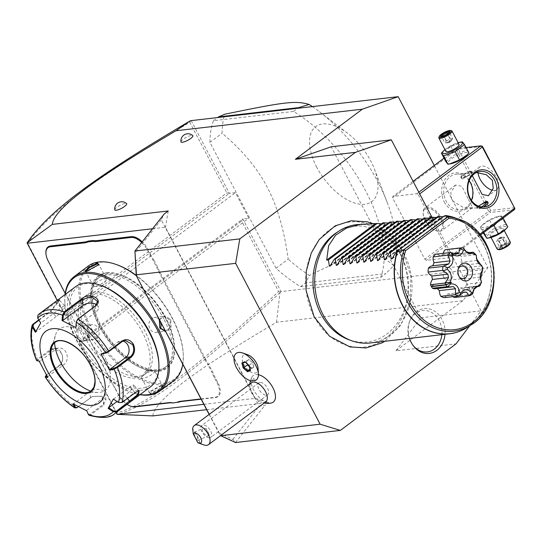 <?xml version="1.0" encoding="UTF-8"?>
<svg xmlns="http://www.w3.org/2000/svg" width="542" height="542" viewBox="0 0 542 542"><rect width="100%" height="100%" fill="white"/><g stroke="black" fill="none" stroke-linecap="round" stroke-linejoin="round"><path stroke-width="0.41" stroke-dasharray="2.71 2.03" d="M469.704 325.803L481.072 310.817L431.893 217.146M314.143 316.643A62.94 51.239 83.4 0 0 385.376 338.52A62.94 51.239 83.4 0 0 399.935 252.45A62.94 51.239 83.4 0 0 328.703 230.574A62.94 51.239 83.4 0 0 314.143 316.643M409.562 338.418A22.561 18.367 -96.6 0 1 410.369 319.563A22.561 18.367 -96.6 0 1 442.042 319.509A22.561 18.367 -96.6 0 1 445.002 334.319M114.775 209.815A6.7 1.667 152.3 0 1 118.583 206.156A6.7 1.667 152.3 0 1 125.324 203.426A6.7 1.667 152.3 0 1 126.591 203.609M180.967 141.821A6.7 1.667 152.3 0 1 184.775 138.163A6.7 1.667 152.3 0 1 191.509 135.432A6.7 1.667 152.3 0 1 192.783 135.615M116.096 412.564L78.827 341.568L242.809 218.873L280.986 291.596L487.936 267.653L434.277 165.459M191.218 120.615L229.401 193.338L235.411 192.64L248.819 218.175L242.809 218.873L241.603 221.007L278.635 291.542C197.681 366.534 151.516 402.679 116.835 413.004L79.654 342.185L241.603 221.007M276.02 268.256L209.923 142.363A119.098 62.493 53.2 0 1 213.453 120.697L293.554 111.435A119.098 62.493 53.2 0 1 380.687 277.402L300.593 286.671A119.098 62.493 53.2 0 1 276.02 268.256L288.202 259.151C284.232 230.14 277.24 206.143 267.233 187.159C257.281 168.122 242.233 150.154 222.105 133.251A119.098 62.493 53.2 0 1 224.734 114.233M152.864 415.897C153.291 409.996 160.005 401.554 173.006 390.558C187.993 378.363 206.848 363.601 276.515 322.253L462.882 300.695L487.936 267.653M276.515 322.253L279.984 292.707L280.986 291.596M462.882 300.695L395.911 350.809L456.018 343.858M206.651 409.677L268.764 402.489L264.747 405.497L259.083 406.175L161.225 219.774L164.206 213.988M235.479 442.543L264.747 405.497M395.911 350.809L420.965 317.768L331.196 146.787M420.965 317.768L481.072 310.817M418.383 194.883L450.558 256.163L450.368 257.538L426.324 260.323L424.799 259.144L392.625 197.864L392.814 196.482L416.852 193.704L418.383 194.883L419.691 193.9M479.724 234.34L450.558 256.163M418.817 192.234L416.852 193.704M466.093 147.566L456.743 148.65L444.027 158.162M413.085 181.313L392.814 196.482M451.079 163.677A11.07 2.751 152.3 0 1 450.287 163.799A11.07 2.751 152.3 0 1 451.445 158.894A11.07 2.751 152.3 0 1 465.382 152.505A11.07 2.751 152.3 0 1 466.215 155.73M456.743 148.65L457.157 148.962L456.554 150.026L392.625 197.864M456.554 150.026L488.728 211.305L424.799 259.144M444.223 201.929A19.356 15.759 83.4 0 0 466.134 208.656A19.356 15.759 83.4 0 0 470.612 182.187A19.356 15.759 83.4 0 0 448.701 175.459A19.356 15.759 83.4 0 0 444.223 201.929M488.728 211.305L489.995 211.516L490.253 212.484L426.324 260.323M480.347 235.106L450.368 257.538M514.297 209.707L490.253 212.484M483.803 227.633A11.07 2.751 152.3 0 1 482.963 224.415A11.07 2.751 152.3 0 1 498.105 216.461A11.07 2.751 152.3 0 1 498.897 216.339A11.07 2.751 152.3 0 1 497.732 221.251A11.07 2.751 152.3 0 1 483.803 227.633M514.643 207.667L490.598 210.452L458.424 149.165L482.468 146.387M458.424 149.165L457.157 148.962M492.59 190.242A14.146 7.419 -126.8 0 0 496.723 189.544A14.146 7.419 -126.8 0 0 496.411 177.275A14.146 7.419 -126.8 0 0 479.778 166.895A14.146 7.419 -126.8 0 0 477.963 172.613M490.598 210.452L489.995 211.516M472.285 175.669L471.499 173.094L476.432 172.546M469.162 180.723A17.866 14.546 83.4 0 0 456.222 174.212A17.866 14.546 83.4 0 0 446.1 201.068A17.866 14.546 83.4 0 0 460.327 209.707A17.866 14.546 83.4 0 0 471.438 200.411M467.997 198.535L461.94 186.38L455.585 184.998L450.795 192.457L451.682 200.425L463.993 207.898L472.536 207.647L467.997 198.535M462.793 178.907L468.857 175.317L472.441 172.519L464.318 174.334L461.371 178.332L462.793 178.907M481.702 206.929L476.743 207.62L478.552 206.163M425.301 220.167A14.146 7.419 -126.8 0 0 436.466 230.878A14.146 7.419 -126.8 0 0 441.926 230.546A14.146 7.419 -126.8 0 0 441.615 218.277A14.146 7.419 53.2 0 0 424.982 207.898A14.146 7.419 53.2 0 0 423.119 213.04A14.146 7.419 53.2 0 0 425.301 220.167M425.213 220.519A13.34 6.999 53.2 0 1 423.16 213.805A13.34 6.999 53.2 0 1 424.914 208.948A13.34 6.999 53.2 0 1 440.599 218.738A13.34 6.999 53.2 0 1 440.897 230.309A13.34 6.999 53.2 0 1 435.748 230.628A13.34 6.999 53.2 0 1 425.213 220.519M425.253 220.492A13.34 6.999 53.2 0 1 424.955 208.921A13.34 6.999 53.2 0 1 440.639 218.711A13.34 6.999 -126.8 0 1 440.937 230.282A13.34 6.999 -126.8 0 1 425.253 220.492M434.128 217.511L436.059 221.197L434.88 223.284L431.771 221.692L429.833 218.006L431.012 215.912L434.128 217.511L430.07 220.547L432.001 224.232L430.822 226.326L427.713 224.727L425.775 221.041L426.954 218.954L430.07 220.547M436.059 221.197L432.001 224.232M431.012 215.912L426.954 218.954M429.833 218.006L425.775 221.041M431.771 221.692L427.713 224.727M434.88 223.284L430.822 226.326M487.949 202.484A6.253 1.558 152.3 0 1 488.308 202.742A6.253 1.558 152.3 0 1 485.029 206.143A6.253 1.558 152.3 0 1 478.505 208.833A6.253 1.558 152.3 0 1 477.231 208.555A6.253 1.558 152.3 0 1 477.231 208.101A6.253 1.558 152.3 0 1 481.194 204.74A6.253 1.558 152.3 0 1 487.034 202.457A6.253 1.558 152.3 0 1 487.719 202.444M478.674 206.204A5.955 1.484 -27.7 0 0 477.36 207.728A5.955 1.484 -27.7 0 0 478.579 208.426A5.955 1.484 -27.7 0 0 484.921 205.784M487.441 203.772A5.955 1.484 -27.7 0 0 487.929 202.661M470.673 171.306A6.253 1.558 152.3 0 1 471.953 171.59A6.253 1.558 152.3 0 1 471.953 172.038A6.253 1.558 152.3 0 1 467.99 175.398A6.253 1.558 152.3 0 1 462.15 177.681A6.253 1.558 152.3 0 1 461.249 177.654A6.253 1.558 152.3 0 1 460.876 177.403A6.253 1.558 152.3 0 1 464.155 173.996A6.253 1.558 152.3 0 1 470.673 171.306M470.605 171.712A5.955 1.484 152.3 0 1 471.818 172.41A5.955 1.484 152.3 0 1 468.051 175.615A5.955 1.484 152.3 0 1 462.489 177.79A5.955 1.484 152.3 0 1 461.628 177.762A5.955 1.484 152.3 0 1 463.789 174.666A5.955 1.484 152.3 0 1 470.605 171.712M492.732 225.845L482.461 229.93L480.28 227.22L482.143 225.221L489.656 220.201L499.609 216.177L501.208 215.906L503.396 218.616M500.219 220.242L496.628 222.925M501.208 215.906L505.598 224.259L507.779 226.969M489.656 220.201L494.04 228.561L505.598 224.259M480.28 227.22L483.274 232.918M484.67 235.574L494.04 228.561M482.461 229.93L483.816 232.511M489.954 237.728A11.07 2.751 152.3 0 1 489.162 237.85A11.07 2.751 152.3 0 1 490.327 232.938A11.07 2.751 152.3 0 1 504.256 226.556A11.07 2.751 152.3 0 1 505.097 229.774M491.635 236A7.446 1.85 152.3 0 1 490.124 235.662A7.446 1.85 152.3 0 1 494.026 231.603A7.446 1.85 152.3 0 1 501.784 228.406A7.446 1.85 152.3 0 1 503.301 228.744A7.446 1.85 152.3 0 1 499.399 232.796A7.446 1.85 152.3 0 1 491.635 236M497.156 249.069A7.446 1.85 152.3 0 1 501.065 245.011A7.446 1.85 152.3 0 1 508.823 241.813A7.446 1.85 -27.7 0 1 510.34 242.145M510.015 243.615A6.7 1.667 -27.7 0 0 508.653 242.83A6.7 1.667 152.3 0 0 500.977 246.156A6.7 1.667 152.3 0 0 498.552 249.632M505.605 244.157L501.038 246.596L501.201 245.885L497.929 239.645L498.369 238.778L496.601 241.441L499.135 241.149L503.003 239.056L504.331 237.26L501.79 237.552L497.929 239.645L496.601 241.441L499.873 247.68L499.446 248.751L501.038 246.596L505.679 244.09L508.728 243.737L507.129 245.892L502.488 248.399L499.446 248.751L501.242 246.488M502.488 248.399L502.414 247.389L499.873 247.68L501.201 245.885L505.069 243.792L507.61 243.5L506.282 245.296L502.414 247.389L499.135 241.149L499.744 237.972L498.369 238.778M507.129 245.892L506.282 245.296L503.003 239.056L499.744 237.972L497.488 239.977M505.679 244.09L505.069 243.792L505.679 244.09L505.069 243.792L501.79 237.552L500.212 237.552L499.744 237.972L502.143 237.233L504.331 237.26L507.61 243.5L508.728 243.737L505.53 244.178M501.038 246.596L501.201 245.885M445.788 161.523L455.165 154.511L466.723 150.209L468.905 152.919M444.935 149.592A11.07 2.751 152.3 0 1 458.112 142.675M459.06 144.477A7.446 1.85 -27.7 0 0 457.543 144.145A7.446 1.85 -27.7 0 0 449.785 147.343A7.446 1.85 -27.7 0 0 445.883 151.401M443.268 151.171L450.775 146.157L460.734 142.126M450.775 146.157L455.165 154.511M462.333 141.855L466.723 150.209M451.581 130.764A7.446 1.85 152.3 0 0 450.51 130.737A7.446 1.85 -27.7 0 0 443.559 133.454A7.446 1.85 -27.7 0 0 438.844 137.458M449.738 131.388L449.311 132.458L448.783 132.519M450.151 141.95L448.464 142.742L447.387 142.587L451.256 140.493L450.808 141.36L449.44 142.167L450.05 138.989L452.584 138.698L451.256 140.493L447.983 134.253L449.311 132.458L452.584 138.698L449.44 142.167L446.181 141.083L450.05 138.989L447.387 133.921M443.505 136.049L444.115 136.347L447.983 134.253M441.181 136.32L444.115 136.347L447.387 142.587L444.853 142.878L441.574 136.638L441.926 136.157M448.464 142.742L444.853 142.878L446.181 141.083L443.498 135.974M448.972 142.587L447.042 142.905M279.984 292.707C198.609 368.052 152.404 404.271 117.296 414.494M280.478 291.955L278.635 291.542M117.214 414.481L116.835 413.004M203.826 404.305L255.282 398.35L268.764 402.489M152.526 228.765L165.466 227.267L255.282 398.35M79.654 342.185L78.827 341.568L84.837 340.877L71.429 315.342L235.411 192.64M57.222 300.424L65.419 316.033L229.401 193.338L226.861 192.918L64.904 314.103L65.419 316.033L71.429 315.342M48.367 261.386L48.428 261.122A16.375 8.591 53.2 0 1 45.928 253.161M48.428 261.122L51.124 266.257A30.67 16.091 -126.8 0 1 53.489 271.454L57.344 279.171M60.419 284.34L60.48 284.076A30.67 16.091 -126.8 0 0 57.432 278.961M60.48 284.076L106.09 370.945A30.67 16.091 -126.8 0 1 108.454 376.141L112.302 383.865A31.267 16.402 53.2 0 1 115.385 389.034L118.075 394.163A15.779 8.279 -126.8 0 0 127.065 404.352M115.385 389.034L115.446 388.77A30.67 16.091 -126.8 0 0 112.397 383.648M115.446 388.77L118.142 393.898A16.375 8.591 53.2 0 0 130.798 406.209M201.15 399.197L215.675 397.516A16.375 8.591 53.2 0 0 217.748 382.381L215.052 377.246A30.67 16.091 -126.8 0 1 212.688 372.049L208.751 364.542L208.026 364.935A31.267 16.402 53.2 0 1 204.951 359.766L159.341 272.897A31.267 16.402 53.2 0 1 156.95 267.653L153.061 260.241A31.267 16.402 53.2 0 1 149.985 255.079L147.288 249.943A15.779 8.279 -126.8 0 0 141.686 242.484M204.951 359.766L205.696 359.421A30.67 16.091 -126.8 0 0 208.751 364.542M205.696 359.421L160.093 272.558A30.67 16.091 -126.8 0 1 157.729 267.355L153.786 259.848L153.061 260.241M149.985 255.079L150.737 254.733A30.67 16.091 -126.8 0 0 153.786 259.848M150.737 254.733L148.041 249.598A16.375 8.591 53.2 0 0 142.2 241.834M168.216 210.98L165.466 227.267M136.489 275.234L135.005 252.369M161.225 219.774L134.965 253.006M209.273 414.325L220.662 435.558M247.748 354.766A10.901 5.718 -126.8 0 0 242.525 361.168A10.901 5.718 -126.8 0 0 252.525 372.781A10.901 5.718 -126.8 0 0 258.1 368.533M258.398 374.685A16.66 8.74 -126.8 0 0 255.77 374.508A16.66 8.74 -126.8 0 0 251.908 377.096A16.66 8.74 -126.8 0 0 256 393.661A16.66 8.74 -126.8 0 0 270.77 403.085M220.519 435.294L235.655 442.319L232.83 439.406L218.853 432.916L220.072 434.901M232.83 439.406L259.083 406.175M209.144 414.427L218.853 432.916M236.204 353.377A16.673 8.747 -126.8 0 0 236.359 367.395A16.673 8.747 -126.8 0 0 249.855 380.498A16.673 8.747 53.2 0 0 252.016 381.006L252.05 381.026M256.176 380.077A16.673 8.747 53.2 0 1 255.194 380.64L254.273 377.672L252.016 381.006M265.729 401.832A11.91 6.247 53.2 0 1 263.954 402.51A11.91 6.247 -126.8 0 1 260.316 401.785A17.866 17.866 0 0 0 264.144 403.018M251.461 382.76A11.91 6.247 -126.8 0 0 249.977 387.964A11.91 6.247 -126.8 0 0 260.316 401.785M249.32 366.588L251.19 368.208L253.805 367.117L252.647 362.754L248.88 359.481L245.479 362.029L244.855 361.731L245.377 362.083M249.178 365.484L245.479 362.029M250.309 369.766L249.245 365.301L252.647 362.754L249.049 359.678L246.596 360.701L247.525 364.197M249.991 369.109L251.217 367.869L253.805 367.117L250.167 369.766M253.67 366.846L252.586 362.747M249.198 366.107L251.217 367.869M249.049 359.678L246.596 360.701M242.87 363.133L246.264 360.572L247.138 363.865M203.907 444.928A11.91 6.247 53.2 0 1 199.768 442.462C197.823 436.168 195.459 431.662 192.674 428.952M197.918 442.773L199.768 442.462M196.367 435.084A4.465 0.915 65.4 0 0 194.178 432.421A4.465 0.915 65.4 0 0 195.709 437.882A4.465 0.915 65.4 0 0 197.898 440.544A4.465 0.915 65.4 0 0 196.367 435.084M206.055 428.417A4.465 0.915 65.4 0 0 207.627 432.414A4.465 0.915 65.4 0 0 209.53 435.03L206.055 428.417L202.417 428.647L202.383 432.326L207.173 436.107L209.53 435.03M209.679 437.787A7.446 3.902 -126.8 0 0 210.791 437.36A7.446 3.902 -126.8 0 0 210.079 429.969A7.446 3.902 -126.8 0 0 202.979 425.016A7.446 3.902 -126.8 0 0 201.875 425.443A7.446 3.902 -126.8 0 0 202.579 432.834A7.446 3.902 -126.8 0 0 209.679 437.787M259.923 382.415A7.446 3.902 -126.8 0 0 258.812 382.835A7.446 3.902 -126.8 0 0 259.523 390.233A7.446 3.902 -126.8 0 0 266.623 395.179A7.446 3.902 -126.8 0 0 267.734 394.759A7.446 3.902 -126.8 0 0 267.023 387.361A7.446 3.902 -126.8 0 0 259.923 382.415M27.1 242.843L27.723 243.283C50.487 210.675 97.79 176.787 189.829 122.39L226.861 192.918M64.904 314.103L27.723 243.283M84.837 340.877L248.819 218.175M190.601 120.771L189.829 122.39M157.729 267.355L156.95 267.653M212.688 372.049L211.915 372.34L208.026 364.935M201.007 398.926L215.005 397.306A15.779 8.279 -126.8 0 0 217.003 382.72L214.307 377.591A31.267 16.402 53.2 0 1 211.915 372.34M108.454 376.141L112.302 383.865M65.209 293.459L106.029 371.209A31.267 16.402 53.2 0 1 108.414 376.46M106.808 272.775A57.466 30.149 53.2 0 1 120.453 274.686A57.466 30.149 53.2 0 1 174.673 347.151A57.466 30.149 53.2 0 1 158.555 371.338A57.466 30.149 53.2 0 1 99.538 325.891A57.466 30.149 53.2 0 1 106.808 272.775M158.698 370.518A56.869 29.837 -126.8 0 0 174.646 346.589A56.869 29.837 -126.8 0 0 120.988 274.875A56.869 29.837 -126.8 0 0 107.485 272.978A56.869 29.837 -126.8 0 0 100.29 325.546A56.869 29.837 -126.8 0 0 158.698 370.518M165.29 318.025A55.826 29.295 -126.8 0 0 99.64 277.05A55.826 29.295 -126.8 0 0 100.887 325.478A55.826 29.295 -126.8 0 0 166.536 366.453A55.826 29.295 -126.8 0 0 165.29 318.025M163.867 319.089A55.826 29.295 -126.8 0 0 98.224 278.114A55.826 29.295 -126.8 0 0 99.471 326.541A55.826 29.295 53.2 0 0 165.114 367.517A55.826 29.295 53.2 0 0 163.867 319.089M116.652 264.652A70.568 37.025 -126.8 0 0 90.968 327.524A70.568 37.025 -126.8 0 0 149.748 381.947A70.568 37.025 -126.8 0 0 183.23 353.635A70.568 37.025 -126.8 0 0 172.37 318.107A70.568 37.025 -126.8 0 0 136.232 275.37M88.251 266.054A71.463 37.493 -126.8 0 0 89.843 328.039A71.463 37.493 -126.8 0 0 173.874 380.484M182.803 364.251A71.463 37.493 -126.8 0 0 183.277 354.482A71.463 37.493 -126.8 0 0 172.275 318.5A71.463 37.493 -126.8 0 0 136.306 275.695M159.301 319.489L164.775 315.695L170.757 319.638L171.035 327.605L165.777 331.826M65.06 294.557A71.463 37.493 -126.8 0 0 64.844 302.538A71.463 37.493 -126.8 0 0 75.839 338.513A71.463 37.493 -126.8 0 0 132.268 392.652A71.463 37.493 -126.8 0 0 139.985 394.684M77.364 337.375C82.045 346.555 93.637 337.883 88.319 329.177C84.213 319.929 72.621 328.601 77.364 337.375L78.109 337.036L84.254 340.606L88.915 336.582L88.258 329.441L82.547 325.817L77.831 329.848L78.109 337.036M161.712 385.687L149.057 392.476L150.751 393.892L159.694 389.583L162.959 385.708L161.035 385.484L149.335 391.744L149.314 392.625L150.893 393.079L158.467 389.515L162.492 385.708L161.035 385.484M159.456 319.787L163.86 316.413L170.005 319.983L170.29 327.172L165.452 331.209M160.432 328.513A7.446 6.064 -96.6 0 1 155.825 332.327A7.446 6.064 -96.6 0 1 149.897 328.73A7.446 6.064 83.4 0 1 154.118 317.537L163.86 316.413M159.348 320.037A7.446 6.064 83.4 0 0 154.118 317.537M65.243 294.421A70.568 37.025 -126.8 0 0 64.884 303.385A70.568 37.025 -126.8 0 0 75.745 338.913A70.568 37.025 -126.8 0 0 131.469 392.367A70.568 37.025 -126.8 0 0 140.168 394.549M88.109 337.483A49.126 25.779 53.2 0 1 87.018 294.868A49.126 25.779 53.2 0 1 144.782 330.925A49.126 25.779 53.2 0 1 145.879 373.54A49.126 25.779 53.2 0 1 88.109 337.483M85.88 339.15A49.126 25.779 53.2 0 1 84.782 296.535A49.126 25.779 53.2 0 1 142.553 332.598A49.126 25.779 53.2 0 1 143.65 375.206A49.126 25.779 53.2 0 1 85.88 339.15M101.225 285.559A61.036 32.025 -126.8 0 0 79.01 339.949A61.036 32.025 -126.8 0 0 129.85 387.022A61.036 32.025 -126.8 0 0 158.82 362.53M75.738 286.569A62.526 32.805 -126.8 0 0 77.133 340.803A62.526 32.805 -126.8 0 0 150.662 386.697M89.132 415.294L90.677 414.915L104.118 404.854L101.95 396.283L92.194 396.575L76.578 407.882M45.42 377.029L46.124 375.769L59.573 365.708C63.102 362.32 63.685 357.971 61.307 352.652C58.407 347.91 54.938 346.758 50.907 349.211L37.466 359.271L36.815 360.647M118.495 402.462L121.394 402.455L134.836 392.394L138.772 390.728M88.441 414.63L88.366 413.986L90.114 414.203L103.563 404.142L105.988 399.982L101.611 396.175L92.506 396.446L78.353 406.69M46.382 374.976L59.6 365.078C62.913 361.893 63.455 357.835 61.246 352.917L54.471 348.553L51.558 349.759L38.109 359.82L37.574 360.877M38.794 319.834L50.386 311.155L59.613 299.679L55.663 301.792L38.164 314.895L38.015 318.086L40.914 322.991L61.029 307.937A8.929 1.714 136.3 0 1 65.033 306.108A8.929 1.714 136.3 0 1 62.73 310.39A8.929 1.714 136.3 0 1 56.131 316.63L50.975 311.237L59.525 300.343L55.88 302.544L38.374 315.647M101.706 354.116L117.77 342.097A8.929 7.27 -96.6 0 1 120.764 340.884A8.929 7.27 -96.6 0 1 123.007 341.053M113.373 399.034L118.61 402.36M113.624 399.02L129.68 387.008A8.929 1.714 -43.7 0 1 133.684 385.179A8.929 1.714 -43.7 0 1 131.381 389.461A8.929 1.714 -43.7 0 1 124.782 395.701L117.038 401.493M86.761 410.802L88.366 413.986M86.727 410.26L102.79 398.241A8.929 5.562 -7.5 0 0 105.175 393.77A8.929 5.562 -7.5 0 0 99.254 389.42A8.929 5.562 -7.5 0 0 89.843 391.615L73.787 403.634L74.118 404.393M72.913 403.715L73.787 403.634M47.784 377.435L47.926 376.588L47.229 376.473M47.926 376.588L63.983 364.576A8.929 7.27 83.4 0 0 66.788 354.15A8.929 7.27 83.4 0 0 58.936 348.039A8.929 7.27 83.4 0 0 55.941 349.251L39.878 361.27L39.234 361.162M39.18 361.047L39.878 361.27M39.004 320.193L50.975 311.237L50.386 311.155M56.131 316.63L35.42 332.3M96.571 304.76A8.929 5.562 172.5 0 1 98.353 307.551A8.929 5.562 172.5 0 1 95.968 312.023L75.846 327.077M90.494 364.651A30.223 15.86 -126.8 0 0 59.457 340.749A30.223 15.86 -126.8 0 0 54.959 342.469A30.223 15.86 -126.8 0 0 54.932 342.483L54.911 342.503A30.223 15.86 -126.8 0 1 90.446 364.685A30.223 15.86 -126.8 0 1 91.124 390.897L91.171 390.863A30.223 15.86 -126.8 0 0 90.494 364.651M90.792 391.128A38.258 20.074 -126.8 0 0 98.258 392.469A38.258 20.074 -126.8 0 0 99.782 392.374A38.258 20.074 -126.8 0 0 104.626 357.009A38.258 20.074 -126.8 0 0 65.331 326.751A38.258 20.074 -126.8 0 0 55.413 335.213A38.258 20.074 -126.8 0 0 54.593 342.754M98.874 264.93L87.079 271.535L85.663 271.366M106.517 279.089A7.446 1.85 152.3 0 0 104.999 278.751A7.446 1.85 -27.7 0 0 97.242 281.948A7.446 1.85 -27.7 0 0 93.339 286.007A7.446 1.85 -27.7 0 0 94.335 286.372A7.446 1.85 -27.7 0 0 94.857 286.345A7.446 1.85 152.3 0 0 101.219 283.954A7.446 1.85 152.3 0 0 106.252 280.119A7.446 1.85 152.3 0 0 106.517 279.089L98.807 264.394M101.93 286.379L94.335 286.372M94.003 339.482A7.446 6.064 83.4 0 1 88.068 335.884A7.446 6.064 -96.6 0 1 92.289 324.692A7.446 6.064 -96.6 0 1 98.217 328.289A7.446 6.064 83.4 0 1 94.003 339.482L84.254 340.606M154.782 371.013A7.446 1.85 -27.7 0 1 150.872 375.064A7.446 1.85 -27.7 0 1 143.115 378.269A7.446 1.85 152.3 0 1 141.597 377.93A7.446 1.85 152.3 0 1 141.862 376.9A7.446 1.85 152.3 0 1 146.896 373.059A7.446 1.85 152.3 0 1 153.264 370.674A7.446 1.85 -27.7 0 1 153.779 370.64A7.446 1.85 -27.7 0 1 154.782 371.013L162.492 385.708M146.184 370.633L153.779 370.64M209.923 142.363L222.105 133.251M300.593 286.671L305.668 282.877L309.36 275.417A119.098 62.493 53.2 0 1 288.202 259.151M380.687 277.402L385.762 273.608L305.668 282.877M312.348 106.605A119.098 62.493 53.2 0 1 319.434 111.733A119.098 62.493 53.2 0 1 377.943 181.997A119.098 62.493 53.2 0 1 387.151 202.241A119.098 62.493 53.2 0 1 393.763 265.648L385.762 273.608M293.554 111.435L297.748 108.292M213.453 120.697L217.654 117.553M316.752 167.248A46.808 24.559 53.2 0 1 313.899 128.285A46.808 24.559 53.2 0 1 347.754 133.386A46.808 24.559 53.2 0 1 370.748 161.001A46.808 24.559 53.2 0 1 374.366 168.962A46.808 24.559 53.2 0 1 362.056 204.381A46.808 24.559 53.2 0 1 316.752 167.248M393.763 265.648C373.14 248.161 363.011 249.334 309.36 275.417M336.67 232.572A58.238 47.418 -96.6 0 1 400.26 254.435A58.238 47.418 -96.6 0 1 399.413 319.895A58.238 47.418 -96.6 0 1 349.075 339.8M370.233 342.964A59.552 48.482 83.4 0 0 403.98 253.439A59.552 48.482 83.4 0 0 356.548 224.659M329.834 266.366L386.019 224.32L381.568 223.846M330.112 266.027L385.979 224.225L382.957 222.809M336.704 265.566L392.889 223.528L388.438 223.053M336.982 265.234L392.848 223.433L389.827 222.01M343.574 264.774L399.759 222.735L395.308 222.261M343.852 264.442L399.718 222.64L396.697 221.217M350.444 263.981L406.629 221.942L402.178 221.461M350.721 263.642L406.588 221.841L403.566 220.425M357.313 263.182L413.499 221.143L409.047 220.669M357.591 262.85L413.458 221.048L410.436 219.625M364.183 262.389L420.368 220.35L415.917 219.876M364.461 262.057L420.321 220.255L417.306 218.833M371.053 261.596L427.238 219.557L422.787 219.076M371.331 261.258L427.191 219.456L424.176 218.04M377.923 260.797L434.108 218.758L429.657 218.284M378.194 260.465L434.061 218.663L431.046 217.24M384.793 260.004L440.978 217.965L436.527 217.491M385.064 259.672L440.931 217.87L437.916 216.448M391.663 259.212L447.848 217.173L443.39 216.698M391.934 258.873L447.8 217.071L444.786 215.655M482.543 270.207L482.434 269.753A24.492 19.939 -96.6 0 0 481.669 265.824L467.068 267.511A24.492 19.939 -96.6 0 1 467.834 271.447A9.024 7.351 83.4 0 1 464.474 275.505A20.101 16.362 83.4 0 1 464.148 278.954A9.024 7.351 83.4 0 1 466.628 284.171A24.492 19.939 -96.6 0 1 465.165 287.666A9.024 7.351 83.4 0 1 463.058 288.317L475.72 286.847M467.068 267.511A9.024 7.351 83.4 0 0 462.495 265.309A20.101 16.362 83.4 0 0 460.917 262.301A9.024 7.351 83.4 0 0 461.249 256.427A24.492 19.939 -96.6 0 0 458.62 253.893A9.024 7.351 83.4 0 0 457.794 253.934A9.024 7.351 83.4 0 0 454.094 255.736A20.101 16.362 83.4 0 0 451.351 254.584A9.024 7.351 83.4 0 0 448.498 249.638A24.492 19.939 -96.6 0 0 445.267 249.686M443.153 253.378A9.024 7.351 83.4 0 0 442.868 254.713A20.101 16.362 83.4 0 0 440.239 255.953A9.024 7.351 83.4 0 0 435.538 254.259M451.466 282.152L434.298 284.137L431.303 286.379M434.298 284.137L431.866 286.312M435.687 288.744A9.024 7.351 83.4 0 0 437.17 288.378A20.101 16.362 83.4 0 0 437.326 288.554M443.952 297.666A9.024 7.351 83.4 0 0 447.617 294.015A20.101 16.362 83.4 0 0 450.368 293.981A20.101 16.362 83.4 0 0 450.47 293.967A9.024 7.351 83.4 0 0 452.882 296.637M472.096 294.394L457.495 296.081A24.492 19.939 -96.6 0 1 454.487 297.504M457.495 296.081A9.024 7.351 83.4 0 0 458.268 290.295A20.101 16.362 83.4 0 0 460.348 288.012A9.024 7.351 83.4 0 0 463.058 288.317M482.434 269.753L467.834 271.447M480.51 273.649L464.474 275.505M480.185 277.097L464.148 278.954M481.303 281.433L481.228 282.484L466.628 284.171M481.228 282.484A24.492 19.939 -96.6 0 1 480.347 284.753M479.758 285.98L465.165 287.666M476.384 286.156L460.348 288.012M474.311 288.439L458.268 290.295M463.654 292.158L447.617 294.015M453.214 286.522L437.17 288.378M451.039 282.47L434.427 284.394M448.83 263.92L448.369 263.974M456.283 254.096L440.239 255.953M454.562 253.365L442.868 254.713M463.098 247.951L448.498 249.638M467.387 252.728L451.351 254.584M470.131 253.88L454.094 255.736M473.213 252.206L458.62 253.893M475.849 254.74L461.249 256.427M476.282 255.357L476.411 256.495M476.96 260.445L460.917 262.301M478.539 263.453L462.495 265.309M481.669 265.824L481.621 265.438M458.424 268.439A6.253 5.088 83.4 0 0 458.044 269.164A6.253 5.088 83.4 0 0 458.295 275.526A6.253 5.088 -96.6 0 0 458.884 276.461L459.989 277.917M459.426 277.084A6.253 5.088 -96.6 0 1 458.884 276.461M443.796 277.206A6.253 5.088 83.4 0 0 448.776 280.228A6.253 5.088 83.4 0 0 452.319 270.831A6.253 5.088 83.4 0 0 447.34 267.802A6.253 5.088 83.4 0 0 443.796 277.206M441.845 334.685A20.84 16.971 83.4 0 0 439.149 320.579A20.84 16.971 83.4 0 0 409.894 320.634A20.84 16.971 83.4 0 0 410.734 341.839A20.84 16.971 83.4 0 0 412.706 344.942A20.84 16.971 83.4 0 0 413.058 345.396M147.288 249.943L148.041 249.598M159.341 272.897L160.093 272.558M214.307 377.591L215.052 377.246M217.003 382.72L217.748 382.381M215.005 397.306L215.675 397.516M170.757 319.638L170.005 319.983M114.89 413.458A62.526 32.805 53.2 0 1 90.677 414.915L90.114 414.203M77.167 407.57L76.734 407.774A62.526 32.805 53.2 0 1 46.124 375.769L46.158 375.139M121.977 402.543L121.394 402.455M135.425 392.483L134.836 392.394L129.68 387.008M104.118 404.854L103.563 404.142L102.79 398.241M90.175 397.713L90.616 397.51L89.843 391.615M59.573 365.708L59.6 365.078L63.983 364.576M50.907 349.211L51.558 349.759L55.941 349.251M38.109 359.82L37.466 359.271A62.526 32.805 53.2 0 1 32.886 324.252M55.663 301.792L61.029 307.937M117.77 342.097L122.153 341.596M127.424 398.465L124.782 395.701M95.196 306.122L95.968 312.023M86.402 271.325L87.079 271.535M150.751 393.892L150.893 393.079M445.7 215.547A59.552 48.482 -96.6 0 1 483.383 244.252A59.552 48.482 -96.6 0 1 458.518 331.697M467.434 327.287A59.498 48.441 83.4 0 0 491.14 269.035A59.498 48.441 83.4 0 0 454.758 217.735M458.762 219.178A57.452 46.775 -96.6 0 1 493.891 268.717A57.452 46.775 -96.6 0 1 470.998 324.963M447.075 217.159L392.415 258.06M440.206 217.952L385.545 258.852M433.336 218.751L378.675 259.652M426.466 219.544L371.805 260.445M419.596 220.337L364.935 261.237M412.726 221.129L358.066 262.03M405.856 221.929L351.196 262.829M398.987 222.721L344.326 263.622M392.117 223.514L337.456 264.415M385.247 224.313L330.586 265.214M496.723 189.544L488.444 195.737M479.778 166.895L471.499 173.094M456.222 174.212L480.266 171.428M460.327 209.707L484.372 206.922M472.536 207.647L441.926 230.546M455.585 184.998L424.982 207.898M423.16 213.805L423.119 213.04M435.748 230.628L436.466 230.878M487.814 201.807L488.308 202.742M477.36 207.728L477.231 208.101M476.743 207.62L477.231 208.555M471.953 171.59L472.441 172.519M471.818 172.41L471.953 172.038M461.628 177.762L461.249 177.654M460.876 177.403L461.371 178.332M482.963 224.415L482.143 225.221M498.105 216.461L499.609 216.177M490.124 235.662L491.066 237.464M503.301 228.744L504.25 230.546M502.143 237.233L500.713 237.396M500.212 237.552L499.033 238.189M451.696 140.161L450.808 141.36M251.908 377.096A17.866 17.866 0 0 0 250.458 380.708M249.876 383.946A17.866 17.866 0 0 0 249.977 387.964M194.178 432.421L202.417 428.647M197.898 440.544L208.263 435.788M258.812 382.835L201.875 425.443M267.734 394.759L210.791 437.36M120.988 274.875L120.453 274.686M174.646 346.589L174.673 347.151M99.64 277.05L98.224 278.114M166.536 366.453L165.114 367.517M183.23 353.635L183.277 354.482M155.825 332.327L165.574 331.196M64.884 303.385L64.844 302.538M131.469 392.367L132.268 392.652M84.782 296.535L87.018 294.868M143.65 375.206L145.879 373.54M139.213 390.667L138.406 390.701M101.95 396.283L101.611 396.175M125.222 340.369L120.764 340.884M139.199 390.945L133.684 385.179M105.988 399.982L105.175 393.77M54.471 348.553L58.936 348.039M59.613 299.679L59.566 300.512M59.525 300.343L65.033 306.108M97.54 301.332L98.353 307.551M85.467 392.659L98.258 392.469M51.626 347.429L55.413 335.213M99.064 264.543L98.78 265.275M85.155 271.312L85.934 271.522M93.339 286.007L85.622 271.312M101.95 286.372L106.252 280.119M92.289 324.692L82.547 325.817M162.959 385.708L162.18 385.498M149.057 392.476L149.335 391.744M141.597 377.93L149.314 392.625M146.171 370.647L141.862 376.9M347.754 133.386L319.434 111.733M374.366 168.962L387.151 202.241M372.706 223.568L389.949 234.523L403.038 251.888L410.856 276.339L410.145 302.097L400.985 324.997L384.766 341.284M457.794 253.934L467.563 252.802M480.537 279.557L481.445 282.05M473.376 289.95L472.699 293.114M465.605 251.386L464.426 249.577M476.432 258.676L476.255 255.268M458.044 269.164L458.783 267.497M448.776 280.228L463.274 278.554M447.34 267.802L461.838 266.129M412.706 344.942L413.411 345.877M409.894 320.634L410.369 319.563"/><path stroke-width="0.81" d="M431.893 217.146L391.304 139.829L355.471 152.349L239.794 238.907L235.662 263.337L320.119 424.203L340.335 430.409L456.018 343.858L469.704 325.803M445.002 334.319A22.561 18.367 -96.6 0 1 432.706 352.605A22.561 18.367 -96.6 0 1 413.411 345.877A22.561 18.367 -96.6 0 1 411.283 342.517A22.561 18.367 -96.6 0 1 409.562 338.418M434.277 165.459L398.167 96.672L191.218 120.615L189.863 121.049L175.974 130.751L362.341 109.186L295.363 159.301L331.196 146.787L391.304 139.829M355.471 152.349L295.363 159.301M175.974 130.751C106.442 172.004 87.499 186.821 72.479 199.036C59.471 210.039 52.75 218.487 52.323 224.388L168.216 210.98L164.206 213.988L134.931 251.034L239.794 238.907M116.191 210.262A6.7 1.667 152.3 0 1 114.775 209.815A7.093 7.093 0 0 1 126.591 203.609A6.7 1.667 152.3 0 1 123.413 207.227A6.7 1.667 152.3 0 1 116.191 210.262M182.376 142.268A6.7 1.667 152.3 0 1 180.967 141.821A7.093 7.093 0 0 1 192.783 135.615A6.7 1.667 152.3 0 1 189.605 139.233A6.7 1.667 152.3 0 1 182.376 142.268M398.167 96.672L362.341 109.186M203.826 404.305L117.031 414.345L152.864 415.897L206.651 409.677M340.335 430.409L235.479 442.543L220.736 435.7L320.119 424.203M480.347 235.106L514.297 209.707L514.9 208.636L482.312 147.045L419.691 193.9M514.487 208.331L479.724 234.34M469.989 198.948A19.356 15.759 -96.6 0 1 474.467 172.478A19.356 15.759 -96.6 0 1 496.37 179.206A19.356 15.759 -96.6 0 1 491.892 205.675A19.356 15.759 -96.6 0 1 469.989 198.948M466.093 147.566L480.781 145.866L418.817 192.234M480.781 145.866L482.468 146.387L514.9 208.636M482.312 147.045L482.055 146.076M444.027 158.162L413.085 181.313M458.112 142.675A11.07 2.751 152.3 0 1 459.23 142.417L462.333 141.855L464.514 144.565L468.905 152.919L466.215 155.73A11.07 2.751 152.3 0 1 451.079 163.677L447.97 164.24L445.788 161.523L441.405 153.169L444.088 150.364A11.07 2.751 152.3 0 1 444.935 149.592M477.963 172.613A14.146 7.419 -126.8 0 0 480.097 179.165A14.146 7.419 -126.8 0 0 492.59 190.242M476.432 172.546L486.154 174.639L492.353 180.31L493.24 188.277L488.444 195.737L482.089 194.354L472.285 175.669M471.438 200.411A17.866 14.546 83.4 0 0 470.456 182.844A17.866 14.546 83.4 0 0 469.162 180.723M470.144 198.284A17.866 14.546 -96.6 0 1 480.266 171.428A17.866 14.546 -96.6 0 1 494.494 180.066A17.866 14.546 -96.6 0 1 484.372 206.922A17.866 14.546 -96.6 0 1 470.144 198.284M478.552 206.163L486.391 201.231L487.814 201.807L481.702 206.929M487.719 202.444A6.253 1.558 152.3 0 1 487.936 202.484A6.253 1.558 152.3 0 1 487.949 202.484L487.556 202.376A5.955 1.484 -27.7 0 0 486.696 202.356A5.955 1.484 -27.7 0 0 478.674 206.204M484.921 205.784A5.955 1.484 -27.7 0 0 487.441 203.772M487.929 202.661A5.955 1.484 -27.7 0 0 487.556 202.376M496.628 222.925L494.019 225.628L492.732 225.845M503.057 218.114L503.396 218.616L500.219 220.242M503.396 218.616L507.779 226.969L505.916 228.968L498.41 233.988L488.45 238.013L486.851 238.284L483.274 232.918M483.816 232.511L486.851 238.284M494.019 225.628L498.41 233.988M505.916 228.968L505.097 229.774A11.07 2.751 152.3 0 1 489.954 237.728L488.45 238.013M497.603 249.374L498.552 249.632A6.7 1.667 152.3 0 0 499.521 249.666A6.7 1.667 -27.7 0 0 505.774 247.22A6.7 1.667 -27.7 0 0 510.015 243.615L510.34 242.68A7.446 1.85 -27.7 0 1 505.625 246.685A7.446 1.85 -27.7 0 1 498.674 249.401A7.446 1.85 152.3 0 1 497.603 249.374A7.446 1.85 152.3 0 1 497.156 249.069L491.066 237.464M510.34 242.68A7.446 1.85 -27.7 0 0 510.34 242.145L504.25 230.546M467.041 154.917L459.528 159.937L449.575 163.962M464.514 144.565L455.144 151.577L443.586 155.879L447.97 164.24M455.144 151.577L459.528 159.937M459.23 142.417A11.07 2.751 152.3 0 1 460.022 142.289A11.07 2.751 152.3 0 1 458.857 147.2A11.07 2.751 152.3 0 1 444.928 153.582A11.07 2.751 152.3 0 1 444.088 150.364M438.844 137.993L445.883 151.401A7.446 1.85 -27.7 0 0 447.401 151.733A7.446 1.85 -27.7 0 0 455.158 148.535A7.446 1.85 -27.7 0 0 459.06 144.477L452.021 131.069A7.446 1.85 152.3 0 1 448.119 135.127A7.446 1.85 152.3 0 1 440.361 138.332A7.446 1.85 -27.7 0 1 438.844 137.993A7.446 1.85 -27.7 0 1 438.844 137.458L439.169 136.523A6.7 1.667 -27.7 0 0 440.531 137.309A6.7 1.667 152.3 0 0 448.207 133.982A6.7 1.667 152.3 0 0 450.632 130.507L451.581 130.764A7.446 1.85 152.3 0 1 452.021 131.069M443.586 155.879L441.405 153.169M439.169 136.523A6.7 1.667 -27.7 0 1 443.41 132.925A6.7 1.667 -27.7 0 1 449.664 130.48A6.7 1.667 152.3 0 1 450.632 130.507M446.696 131.74L442.055 134.247L440.456 136.401L443.505 136.049L448.146 133.542L449.738 131.388L446.696 131.74L446.771 132.749L442.902 134.843L441.926 136.157M449.738 131.388L447.977 133.603M447.983 134.253L448.031 133.576L443.58 135.981M443.505 136.049L444.115 136.347M441.574 136.638L440.456 136.401L443.613 135.961M442.055 134.247L443.498 135.974M447.387 133.921L446.771 132.749L448.783 132.519M57.222 300.424L27.215 243.263L152.526 228.765M117.031 414.345L116.096 412.564M88.068 241.102L87.967 241.908A31.267 16.402 53.2 0 1 84.728 242.823L84.87 242.01A30.67 16.091 -126.8 0 0 88.068 241.102L93.116 240.512A30.67 16.091 -126.8 0 0 96.855 240.621L131.218 236.651A16.375 8.591 53.2 0 1 142.2 241.834M84.87 242.01L50.501 245.987A16.375 8.591 53.2 0 0 45.907 252.877A16.375 8.591 53.2 0 0 45.928 253.161M127.065 404.352A15.779 8.279 -126.8 0 0 130.541 406.121A15.779 8.279 -126.8 0 0 134.287 406.649L134.958 406.852A16.375 8.591 53.2 0 1 131.069 406.31A16.375 8.591 53.2 0 1 130.798 406.209M134.958 406.852L169.328 402.875A30.67 16.091 -126.8 0 1 173.061 402.984L177.403 402.198A31.267 16.402 53.2 0 1 180.635 401.283L201.007 398.926M180.635 401.283L181.313 401.493A30.67 16.091 -126.8 0 0 178.108 402.401M181.313 401.493L201.15 399.197M52.323 224.388L27.134 242.762L27.215 243.263M135.005 252.369L136.245 275.573L209.273 414.325M134.931 251.034L136.482 275.688M235.662 263.337L136.279 274.835M236.204 353.377A16.673 8.747 -126.8 0 1 236.21 353.364A16.673 8.747 -126.8 0 1 242.545 352.937A16.673 8.747 53.2 0 1 242.653 352.971A16.673 8.747 53.2 0 1 258.385 374L258.1 368.533A10.901 5.718 -126.8 0 0 247.816 354.786A10.901 5.718 -126.8 0 0 247.748 354.766M270.77 403.085A16.66 8.74 -126.8 0 0 271.291 402.997A16.66 8.74 -126.8 0 0 273.568 389.088A16.66 8.74 -126.8 0 0 258.398 374.685M136.245 275.573L209.144 414.427M258.385 374A16.673 8.747 53.2 0 1 256.19 380.064A16.673 8.747 53.2 0 1 256.176 380.077A16.673 8.747 -126.8 0 0 253.182 361.494A16.673 8.747 -126.8 0 0 236.19 353.384A16.673 8.747 -126.8 0 0 237.091 368.811A16.673 8.747 -126.8 0 0 252.05 381.026A13.001 6.822 -126.8 0 1 253.466 380.606A13.001 6.822 -126.8 0 1 255.133 380.667A16.673 8.747 -126.8 0 0 256.17 380.084L256.19 380.064M193.27 433.925L192.674 428.952A11.91 6.247 53.2 0 1 194.239 425.578L251.461 382.76A11.91 6.247 -126.8 0 1 253.229 382.083A11.91 6.247 53.2 0 1 264.598 390.003A11.91 6.247 53.2 0 1 265.729 401.832L208.507 444.65A11.91 6.247 53.2 0 1 206.732 445.328A11.91 6.247 53.2 0 1 203.907 444.928L198.582 443.058A5.955 3.123 -126.8 0 0 200.526 437.353A5.955 3.123 -126.8 0 0 193.27 433.925L197.918 442.773A5.955 3.123 -126.8 0 0 198.582 443.058M247.504 371.731L250.499 370.484L249.178 365.484L244.855 361.731L241.861 362.984L243.182 367.984L247.504 371.731L247.789 370.755L250.167 369.766M243.182 367.984L244.022 367.483L247.789 370.755L249.991 369.109M241.861 362.984L242.755 363.181L245.187 362.164L242.863 363.12M244.855 361.731L245.479 362.029L244.855 361.731M250.499 370.484L250.404 369.664L250.499 370.484M247.525 364.197L249.198 366.107M247.138 363.865L247.68 364.793M242.87 363.133L244.022 367.483L247.423 364.935L249.32 366.588M194.239 425.578A11.91 6.247 53.2 0 1 196.008 424.901A11.91 6.247 53.2 0 1 207.376 432.821A11.91 6.247 53.2 0 1 208.507 444.65M27.134 242.762C49.993 209.646 97.37 175.743 189.863 121.049M141.686 242.484A15.779 8.279 -126.8 0 0 131.083 237.464L96.72 241.441A31.267 16.402 53.2 0 1 92.946 241.332L87.967 241.908M93.116 240.512L92.946 241.332M173.061 402.984L177.403 402.198M134.287 406.649L168.65 402.672A31.267 16.402 53.2 0 1 172.424 402.774M84.728 242.823L50.365 246.8A15.779 8.279 -126.8 0 0 45.941 253.439A15.779 8.279 -126.8 0 0 48.367 261.386L51.063 266.522A31.267 16.402 53.2 0 1 53.455 271.766L57.344 279.171A31.267 16.402 53.2 0 1 60.419 284.34L65.209 293.459M136.232 275.37A70.568 37.025 -126.8 0 0 116.652 264.652L115.852 264.367A71.463 37.493 -126.8 0 0 88.251 266.054L74.247 276.528A71.463 37.493 -126.8 0 0 65.06 294.557M139.985 394.684A71.463 37.493 -126.8 0 0 159.87 390.965L173.874 380.484A71.463 37.493 -126.8 0 0 182.803 364.251M165.777 331.826L159.795 327.842L159.301 319.489M159.87 390.965A71.463 37.493 -126.8 0 0 158.278 328.98A71.463 37.493 -126.8 0 0 74.247 276.528M136.306 275.695A71.463 37.493 -126.8 0 0 115.852 264.367M86.402 271.325L85.155 271.312L88.427 267.43L97.364 263.127L99.064 264.543L86.402 271.325M165.452 331.209L159.856 327.578L159.456 319.787M159.348 320.037A7.446 6.064 83.4 0 1 160.046 321.135A7.446 6.064 -96.6 0 1 160.432 328.513M140.168 394.549A70.568 37.025 -126.8 0 0 157.153 329.495A70.568 37.025 -126.8 0 0 102.845 276.555A70.568 37.025 -126.8 0 0 65.243 294.421M138.772 390.728L139.199 390.945L136.916 395.253L116.489 411.148L116.699 411.9L113.251 411.757L108.129 408.329L113.373 399.034L118.495 402.462L121.977 402.543L135.425 392.483L139.213 390.667L138.4 394.698L130.148 401.839L116.699 411.9A62.526 32.805 53.2 0 1 114.89 413.458L150.662 386.697A62.526 32.805 -126.8 0 0 158.887 363.939L158.82 362.53A61.036 32.025 -126.8 0 0 149.423 331.799A61.036 32.025 -126.8 0 0 101.225 285.559L99.891 285.092A62.526 32.805 -126.8 0 0 75.738 286.569L39.972 313.33A62.526 32.805 53.2 0 1 64.186 311.88L81.693 298.784C89.43 291.664 104.416 299.265 95.636 305.925L78.129 319.021L76.307 321.779L75.88 327.619L62.032 320.532L62.499 315.098L64.186 311.88L64.749 312.592L82.249 299.496L91.584 296.82L97.54 301.332L95.196 306.122L77.689 319.218L76.307 321.779M158.887 363.939A62.526 32.805 -126.8 0 0 149.267 332.463A62.526 32.805 -126.8 0 0 99.891 285.092M118.495 402.462A60.318 31.653 53.2 0 0 114.125 369.082L109.613 370.288L101.008 353.899L105.521 352.7L108.739 351.026L122.18 340.965C126.489 338.479 130.243 339.597 133.434 344.305C135.527 349.651 134.667 354.034 130.846 357.463L117.397 367.523L114.125 369.082L114.152 368.269L109.748 369.441L125.812 357.422A8.929 7.27 -96.6 0 0 128.928 348.33A8.929 7.27 -96.6 0 0 123.007 341.053M75.88 327.619L76.347 322.185A60.318 31.653 53.2 0 1 105.521 352.7L106.103 352.944L108.705 351.656L122.153 341.596L125.222 340.369L132.688 344.651C134.619 349.604 133.786 353.689 130.195 356.914L116.747 366.975L114.152 368.269M76.734 407.774L74.593 407.543L72.913 403.715L86.761 410.802L88.441 414.63A60.318 31.653 53.2 0 0 113.251 411.757L113.712 411.053L108.718 407.713L117.038 401.493M116.489 411.148L113.712 411.053M88.441 414.63L89.132 415.294C101.998 418.627 110.582 418.017 114.89 413.458M78.353 406.69L76.578 407.882M38.164 314.895A62.526 32.805 53.2 0 1 39.972 313.33L37.94 315.085L37.689 317.971L40.664 323.005L35.42 332.3L32.452 327.266L32.127 325.342C29.566 335.281 31.043 346.988 36.558 360.471L39.18 361.047L47.784 377.435L45.203 376.927C53.611 389.908 63.549 400.294 75.006 408.065L74.593 407.543L75.419 407.36L74.118 404.393M77.167 407.57L75.419 407.36M45.203 376.927L46.382 374.976M74.593 407.543A60.318 31.653 53.2 0 1 45.42 377.029L45.616 376.195L47.229 376.473M32.127 325.342L32.886 324.252L38.794 319.834M37.689 317.971A60.318 31.653 53.2 0 1 62.499 315.098L63.36 315.153L64.749 312.592M109.613 370.288L109.748 369.441M46.849 369.983A44.661 23.435 -126.8 0 0 92.723 405.308A44.661 23.435 -126.8 0 0 98.373 364.021A44.661 23.435 -126.8 0 0 52.499 328.703A44.661 23.435 -126.8 0 0 46.849 369.983M108.129 408.329L108.718 407.713M37.473 360.843L39.878 361.27M36.009 331.684L33.116 326.779L32.452 327.266A60.318 31.653 53.2 0 0 36.815 360.647L37.574 360.877M33.116 326.779L33.468 324.34L39.004 320.193M62.032 320.532L62.899 320.451L63.36 315.153M62.899 320.451L83.021 305.39A8.929 5.562 172.5 0 1 96.571 304.76M101.008 353.899L101.706 354.116L106.103 352.944M54.932 342.483A30.223 15.86 -126.8 0 0 51.626 347.429A30.223 15.86 -126.8 0 0 55.63 368.682A30.223 15.86 -126.8 0 0 85.467 392.659A30.223 15.86 -126.8 0 0 86.673 392.584A30.223 15.86 -126.8 0 0 91.144 390.877M54.593 342.754A38.258 20.074 -126.8 0 0 90.792 391.128M85.663 271.366L89.654 267.504L97.228 263.94L98.807 264.394L98.874 264.93M297.748 108.292L298.622 107.634L309.136 104.464A119.098 62.493 53.2 0 1 312.348 106.605M217.654 117.553L218.528 116.903L298.622 107.634M309.136 104.464C295.62 100.514 285.498 101.686 224.734 114.233L218.528 116.903M351.643 340.728L349.075 339.8A58.238 47.418 -96.6 0 1 320.871 313.838A58.238 47.418 -96.6 0 1 336.67 232.572L338.953 231.082A59.552 48.482 83.4 0 0 322.802 314.184A59.552 48.482 83.4 0 0 351.643 340.728A59.552 48.482 83.4 0 0 370.233 342.964L449.636 333.784A59.552 48.482 -96.6 0 1 402.205 304.997A59.552 48.482 -96.6 0 1 396.995 251.996L403.736 249.733L405.646 250.628L448.918 218.25L447.936 216.861A57.452 46.775 -96.6 0 1 458.762 219.178L454.758 217.735A59.498 48.441 83.4 0 0 445.863 215.567L444.786 215.655L396.08 252.098L396.995 251.996M381.568 223.846L377.117 223.48L356.548 224.659A59.552 48.482 83.4 0 0 338.953 231.082M396.08 252.098L391.934 258.873L391.209 258.961L391.934 258.873M385.064 259.672L384.339 259.753L385.064 259.672L389.21 252.897L390.233 252.775L391.209 258.961L392.415 258.06M378.194 260.465L377.469 260.546L378.194 260.465L382.34 253.69L383.363 253.568L384.339 259.753L385.545 258.852M371.331 261.258L370.599 261.346L371.331 261.258L375.471 254.483L376.494 254.367L377.469 260.546L378.675 259.652M364.461 262.057L363.729 262.138L364.461 262.057L368.601 255.275L369.624 255.16L370.599 261.346L371.805 260.445M357.591 262.85L356.86 262.931L357.591 262.85L361.731 256.075L362.754 255.953L363.729 262.138L364.935 261.237M350.721 263.642L349.99 263.73L350.721 263.642L354.861 256.867L355.884 256.745L356.86 262.931L358.066 262.03M343.852 264.442L343.12 264.523L343.852 264.442L347.991 257.66L349.014 257.545L349.99 263.73L351.196 262.829M336.982 265.234L336.25 265.316L336.982 265.234L341.121 258.459L342.144 258.338L343.12 264.523L344.326 263.622M330.112 266.027L329.38 266.115L330.112 266.027L334.251 259.252L335.274 259.13L336.25 265.316L337.456 264.415M362.09 224.015L346.663 227.979L335.552 235.269L328.601 245.756L326.69 260.126L328.405 259.93L329.38 266.115L330.586 265.214M334.251 259.252L382.957 222.809L388.438 223.053M341.121 258.459L389.827 222.01L395.308 222.261M347.991 257.66L396.697 221.217L402.178 221.461M354.861 256.867L403.566 220.425L409.047 220.669M361.731 256.075L410.436 219.625L415.917 219.876M368.601 255.275L417.306 218.833L422.787 219.076M375.471 254.483L424.176 218.04L429.657 218.284M382.34 253.69L431.046 217.24L436.527 217.491M389.21 252.897L437.916 216.448L443.39 216.698M447.936 216.861L445.7 215.547M453.437 254.923L450.91 252.525L456.283 254.096L458.905 252.857L459.826 248.006L445.226 249.693A24.492 19.939 -96.6 0 1 445.246 249.686A24.492 19.939 -96.6 0 1 445.267 249.686L459.846 247.999A24.492 19.939 -96.6 0 1 463.098 247.951L467.387 252.728L470.131 253.88L473.078 252.172L475.327 254.577L465.605 251.386L464.853 250.174A21.91 17.839 83.4 0 0 463.464 250.194C461.472 255.634 458.126 257.213 453.437 254.923A21.91 17.839 83.4 0 0 452.428 256.034C453.83 261.935 452.197 265.817 447.543 267.673A21.91 17.839 83.4 0 0 447.387 269.354C451.527 272.951 452.374 277.328 449.928 282.463A21.91 17.839 83.4 0 0 450.233 283.08L451.039 282.47M445.226 249.693A9.024 7.351 83.4 0 0 443.153 253.378M447.76 255.18L433.16 256.874A24.492 19.939 -96.6 0 1 435.538 254.259L450.138 252.572A24.492 19.939 -96.6 0 0 447.76 255.18L448.024 255.695L452.428 256.034M433.16 256.874A9.024 7.351 83.4 0 0 434.067 262.728A20.101 16.362 83.4 0 0 432.794 265.776A9.024 7.351 83.4 0 0 432.638 265.79A9.024 7.351 83.4 0 0 428.437 268.121A24.492 19.939 -96.6 0 0 428.065 272.077A9.024 7.351 83.4 0 0 431.818 276.02A20.101 16.362 83.4 0 0 432.489 279.455A9.024 7.351 83.4 0 0 430.524 284.746A24.492 19.939 -96.6 0 0 431.303 286.379L445.897 284.692L450.233 283.08M431.866 286.312L431.439 286.637A24.492 19.939 -96.6 0 0 432.326 288.188A9.024 7.351 83.4 0 0 435.687 288.744L451.046 286.969L447.678 286.643L450.693 283.927C455.632 283.541 458.559 286.359 459.474 292.375A21.91 17.839 83.4 0 0 460.808 292.931C464.237 288.744 467.875 288.69 471.716 292.761A21.91 17.839 83.4 0 0 472.99 292.158L473.376 289.95L480.923 283.446A21.91 17.839 83.4 0 0 481.059 283.148A21.91 17.839 83.4 0 0 481.547 281.969L480.537 279.557L482.793 268.791A21.91 17.839 83.4 0 0 482.468 267.125L476.432 258.676L476.445 255.655A21.91 17.839 83.4 0 0 475.327 254.577M437.326 288.554A20.101 16.362 83.4 0 0 439.467 290.593A9.024 7.351 83.4 0 0 440.809 296.345A24.492 19.939 -96.6 0 0 443.952 297.666L458.552 295.979L459.284 295.742L460.808 292.931M452.882 296.637A9.024 7.351 83.4 0 0 454.487 297.504L469.087 295.81A24.492 19.939 -96.6 0 0 472.096 294.394L472.99 292.158M482.793 268.791L482.543 270.207L480.51 273.649L480.185 277.097L481.438 281.901M481.059 283.148L480.347 284.753A24.492 19.939 -96.6 0 1 479.758 285.98L478.085 286.576L476.384 286.156L474.311 288.439L472.617 293.872M471.716 292.761L469.087 295.81M468.972 295.593L466.513 292.111L463.349 292.477L466.269 292.145M466.513 292.111L463.654 292.158L459.284 295.742M458.552 295.979A24.492 19.939 -96.6 0 1 455.409 294.658L440.809 296.345M459.474 292.375L455.47 294.143L455.409 294.658M455.47 294.143L455.51 288.737L439.467 290.593M455.51 288.737L453.214 286.522L451.046 286.969M432.326 288.188L447.678 286.643M446.926 286.494A24.492 19.939 -96.6 0 1 446.032 284.943L431.439 286.637M446.032 284.943L451.601 282.409M445.897 284.692A24.492 19.939 -96.6 0 1 445.118 283.053L430.524 284.746M449.928 282.463L445.483 282.47L445.118 283.053M445.483 282.47L448.525 277.599L432.489 279.455M448.525 277.599L447.861 274.164L431.818 276.02M447.861 274.164L443.227 270.824L447.387 269.354M428.065 272.077L442.665 270.383L443.227 270.824M442.665 270.383A24.492 19.939 -96.6 0 1 443.038 266.434L428.437 268.121M447.543 267.673L443.681 266.034L443.038 266.434M443.681 266.034L448.83 263.92L450.111 260.871L434.067 262.728M432.638 265.79L448.83 263.92M448.369 263.974L432.794 265.776M450.111 260.871L448.024 255.695M450.91 252.525L450.138 252.572M458.905 252.857L454.562 253.365M467.563 252.802L473.213 252.206A24.492 19.939 -96.6 0 1 475.849 254.74L476.282 255.357M476.411 256.495L476.96 260.445L478.539 263.453L481.621 265.438L482.468 267.125M450.368 283.33A21.91 17.839 83.4 0 0 450.693 283.927M471.323 267.477A8.929 7.27 83.4 0 0 458.783 267.497A8.929 7.27 83.4 0 0 459.149 276.583A8.929 7.27 83.4 0 0 459.989 277.917A8.929 7.27 83.4 0 0 469.799 279.238A8.929 7.27 83.4 0 0 471.323 267.477M480.923 283.446L479.663 286.135M459.812 248.331L463.464 250.194M464.853 250.174L463.776 248.263M476.445 255.655L476.269 255.248L476.445 255.655M459.426 277.084A6.253 5.088 -96.6 0 0 463.274 278.554A6.253 5.088 -96.6 0 0 466.818 269.15A6.253 5.088 83.4 0 0 461.838 266.129A6.253 5.088 83.4 0 0 458.424 268.439M390.233 252.775L438.939 216.333M383.363 253.568L432.069 217.125M376.494 254.367L425.199 217.918M369.624 255.16L418.329 218.717M362.754 255.953L411.459 219.51M355.884 256.745L404.596 220.303M349.014 257.545L397.726 221.095M342.144 258.338L390.857 221.895M335.274 259.13L383.987 222.687M328.405 259.93L377.117 223.48M375.396 223.683L326.69 260.126M413.058 345.396A20.84 16.971 83.4 0 0 430.599 351.128A20.84 16.971 83.4 0 0 441.845 334.685M96.72 241.441L96.855 240.621M131.083 237.464L131.218 236.651M168.65 402.672L169.328 402.875M50.365 246.8L50.501 245.987M116.747 366.975L117.397 367.523A62.526 32.805 53.2 0 1 121.977 402.543M130.846 357.463L130.195 356.914L125.812 357.422M130.148 401.839L127.424 398.465M77.689 319.218L78.129 319.021A62.526 32.805 53.2 0 1 108.739 351.026L108.705 351.656M81.693 298.784L82.249 299.496L83.021 305.39M95.636 305.925L95.196 306.122M122.18 340.965L122.153 341.596M133.434 344.305L132.688 344.651M32.886 324.252L33.468 324.34M90.385 364.949A30.819 16.172 -126.8 0 0 58.732 340.572A30.819 16.172 -126.8 0 0 54.837 369.061A30.819 16.172 -126.8 0 0 86.483 393.431A30.819 16.172 -126.8 0 0 90.385 364.949M54.911 342.503A30.223 15.86 -126.8 0 0 55.582 368.716A30.223 15.86 -126.8 0 0 91.124 390.897L93.935 387.178L94.958 381.947C95.067 376.859 93.502 371.182 90.263 364.922C81.849 347.869 62.086 335.932 54.911 342.503M97.364 263.127L97.228 263.94M458.518 331.697A59.552 48.482 -96.6 0 1 449.636 333.784C455.978 333.032 461.906 330.864 467.434 327.287A59.498 48.441 83.4 0 1 411.906 318.371A59.498 48.441 83.4 0 1 397.272 251.922M458.762 219.178C498.776 230.973 507.265 304.34 470.998 324.963A57.452 46.775 -96.6 0 1 416.534 315.417A57.452 46.775 -96.6 0 1 404.061 249.693M447.767 216.786L403.736 249.733M448.918 218.25A56.016 45.603 -96.6 0 1 493.369 284.455A56.016 45.603 -96.6 0 1 436.181 327.246A56.016 45.603 -96.6 0 1 405.646 250.628M247.816 354.786L242.653 352.971M264.144 403.018A17.866 17.866 0 0 0 271.291 402.997M250.458 380.708A17.866 17.866 0 0 0 249.876 383.946M245.025 362.029L249.042 365.511L250.255 370.118M130.541 406.121L131.069 406.31M45.941 253.439L45.907 252.877M36.775 360.633L37.52 360.864M384.766 341.284L382.096 342.849L366.019 347.964L350.003 346.907L329.556 336.25L314.164 316.846L306.115 290.607L306.277 271.244L311.257 253.073L319.197 239.537L335.112 225.885L351.182 220.763L367.198 221.827L372.706 223.568M445.802 215.547L454.758 217.735M470.998 324.963L467.434 327.287M475.72 286.847L478.085 286.576"/></g></svg>
